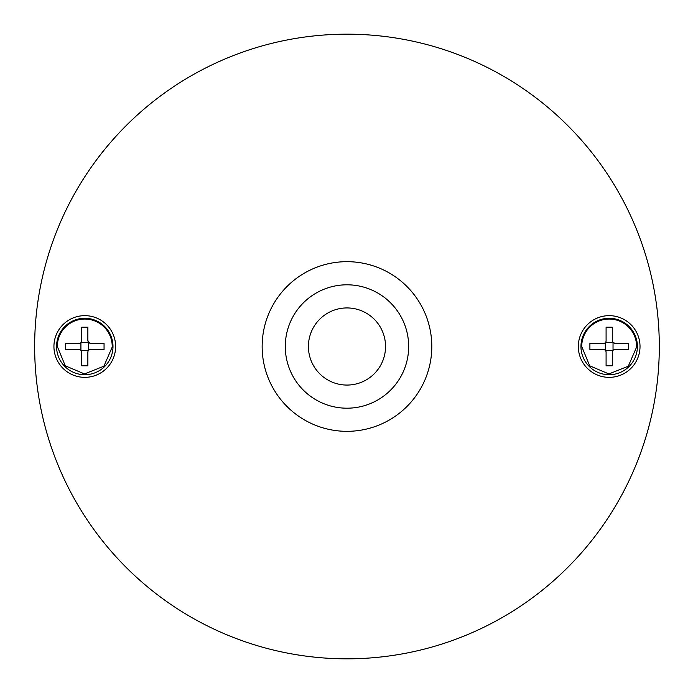 <?xml version="1.0" encoding="UTF-8"?>
<svg xmlns="http://www.w3.org/2000/svg" width="693" height="693" viewBox="0 0 693 693"><rect width="100%" height="100%" fill="white"/><g stroke="black" fill="none" stroke-linecap="round" stroke-linejoin="round"><path stroke-width="1.04" d="M637.387 347.063A28.214 28.214 0 0 1 608.896 374.714A28.214 28.214 0 0 1 580.968 345.937A28.214 28.214 0 0 1 609.745 318.295A28.214 28.214 0 0 1 637.387 347.063M636.616 347.054L628.291 366.199L608.904 373.943L589.674 365.809L581.73 346.5A27.443 27.443 0 0 1 609.45 319.057A27.443 27.443 0 0 1 636.616 346.5L636.616 347.054M606.089 352.209L606.089 365.783L612.265 365.783L612.265 352.209A2.625 2.625 0 0 1 614.882 349.584L628.456 349.584L628.456 343.416L615.349 343.416A3.084 3.084 0 0 1 612.265 340.332L612.265 327.217L606.089 327.217L606.089 340.791A2.625 2.625 0 0 1 603.473 343.416L589.899 343.416L589.899 349.584L603.473 349.584A2.625 2.625 0 0 1 606.089 352.209M605.327 350.355L613.028 350.355L613.036 342.645L605.327 342.645L605.318 350.346M612.265 340.332L613.036 342.645M613.166 342.515L615.349 343.416M126.126 567.35A312.326 312.326 0 0 1 227.451 57.952A312.326 312.326 0 0 1 567.827 567.35A312.326 312.326 0 0 1 126.126 567.35M640.02 346.5A30.847 30.847 0 0 0 587.361 324.688A30.847 30.847 0 0 0 620.98 375A30.847 30.847 0 0 0 640.02 346.5A293.044 293.044 0 0 1 640.02 346.509M106.592 324.688A30.847 30.847 0 0 0 53.933 346.5A30.847 30.847 0 0 0 106.592 368.312A30.847 30.847 0 0 0 106.592 324.688M56.566 345.937A28.214 28.214 0 0 1 84.78 318.286A28.214 28.214 0 0 1 112.985 347.063A28.214 28.214 0 0 1 84.494 374.714A28.214 28.214 0 0 1 56.566 345.937M112.214 347.054L103.889 366.199L84.503 373.943L65.272 365.809L57.337 346.5A27.443 27.443 0 0 1 84.78 319.057A27.443 27.443 0 0 1 112.223 346.5L112.214 347.054M81.696 352.209L81.696 365.783L87.864 365.783L87.864 352.209A2.625 2.625 0 0 1 90.48 349.584L104.054 349.584L104.054 343.416L90.948 343.416A3.084 3.084 0 0 1 87.864 340.332L87.864 327.217L81.696 327.217L81.696 340.791A2.625 2.625 0 0 1 79.071 343.416L65.497 343.416L65.497 349.584L79.071 349.584A2.625 2.625 0 0 1 81.696 352.209M80.925 350.355L88.626 350.355L88.635 342.645L80.925 342.645L80.916 350.346M87.864 340.332L88.635 342.645M88.765 342.515L90.948 343.416M346.976 408.194A61.694 61.694 0 0 1 285.282 346.5A61.694 61.694 0 0 1 346.976 284.806A61.694 61.694 0 0 1 408.671 346.5A61.694 61.694 0 0 1 346.976 408.194M431.8 347.158A84.832 84.832 0 0 1 346.647 431.332A84.832 84.832 0 0 1 262.145 346.5A84.832 84.832 0 0 1 262.153 345.842A84.832 84.832 0 0 1 347.635 261.677A84.832 84.832 0 0 1 431.8 347.158M58.377 227.096A312.326 312.326 0 0 1 466.38 57.9M567.827 125.65A312.326 312.326 0 0 1 227.573 635.1M311.356 361.27A38.557 38.557 0 0 0 361.746 382.12A38.557 38.557 0 0 0 382.597 331.73A38.557 38.557 0 0 0 332.207 310.88A38.557 38.557 0 0 0 311.356 361.27"/></g></svg>
